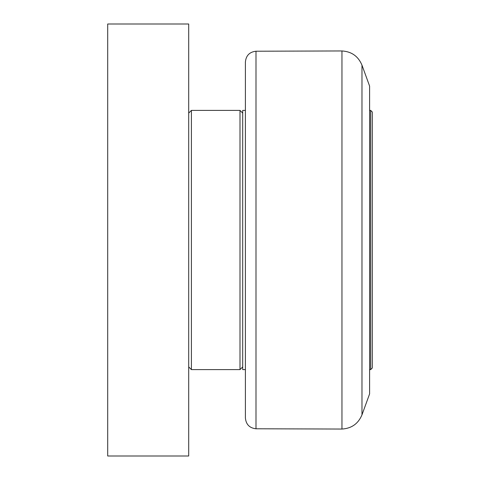 <?xml version="1.0" encoding="UTF-8"?>
<svg xmlns="http://www.w3.org/2000/svg" width="480" height="480" viewBox="0 0 480 480"><rect width="100%" height="100%" fill="white"/><g stroke="black" fill="none" stroke-linecap="round" stroke-linejoin="round"><path stroke-width="0.72" d="M370.68 369.6L372.3 367.98L372.3 112.02L370.68 110.4L370.68 369.6L369.6 369.6M361.98 65.16L369.6 86.1L369.6 393.9L361.98 414.84L361.98 65.16C358.248 56.28 351.57 51.546 341.958 50.952L341.958 429.048C351.57 428.454 358.248 423.72 361.98 414.84M245.4 110.4L245.4 369.6L242.7 369.6L242.7 110.4L245.4 110.4L245.4 62.022L245.4 417.978C246.012 424.446 249.546 428.046 255.996 428.778L255.996 51.222L341.958 50.952M242.7 113.1L240 110.4L240 369.6L191.4 369.6L191.4 110.4L188.7 113.1M188.7 456L188.7 24L107.7 24L107.7 456L188.7 456M369.6 110.4L370.68 110.4M255.996 428.778L341.958 429.048M255.996 51.222C249.546 51.954 246.012 55.554 245.4 62.022M242.7 366.9L240 369.6M191.4 110.4L240 110.4M188.7 366.9L191.4 369.6"/></g></svg>
